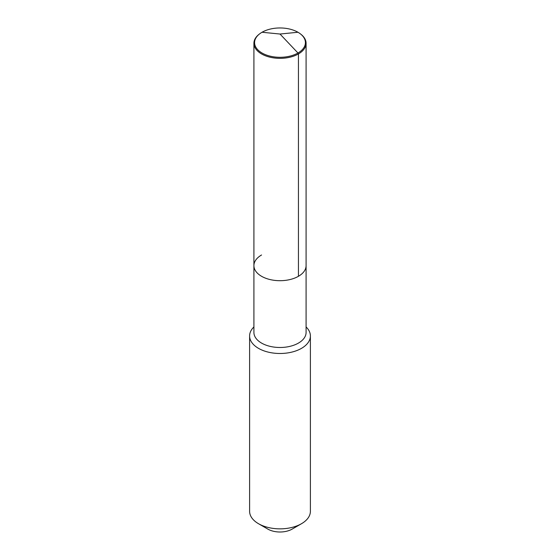 <?xml version="1.0" encoding="UTF-8"?>
<svg xmlns="http://www.w3.org/2000/svg" width="560" height="560" viewBox="0 0 560 560"><rect width="100%" height="100%" fill="white"/><g stroke="black" fill="none" stroke-linecap="round" stroke-linejoin="round"><path stroke-width="0.84" d="M300.461 33.929A25.417 14.672 180 0 1 297.969 53.004A25.417 14.672 180 0 1 263.431 53.76A25.417 14.672 180 0 1 259.539 33.929A25.417 14.672 180 0 1 262.031 32.256A25.417 14.672 180 0 1 300.461 33.929L301 34.349A26.089 15.064 180 0 1 306.089 43.288A26.089 15.064 180 0 1 298.445 53.935L298.445 276.29A26.089 15.064 180 0 1 270.018 279.552A26.089 15.064 180 0 1 253.911 265.636A26.089 15.064 180 0 1 261.555 254.989M253.911 265.636L253.911 43.288A26.089 15.064 180 0 0 270.018 57.197A26.089 15.064 180 0 0 298.445 53.935L297.969 53.004L298.445 53.935L298.445 276.29A26.089 15.064 180 0 1 270.018 279.552A26.089 15.064 180 0 1 253.911 265.636L253.911 332.43A26.089 15.064 180 0 0 270.018 346.346A26.089 15.064 180 0 0 298.445 343.084A26.089 15.064 0 0 0 306.089 332.43L306.089 265.636A26.089 15.064 0 0 1 298.445 276.29A26.089 15.064 0 0 0 306.089 265.636L306.089 43.288M310.394 335.944L310.394 511.301A30.394 17.549 0 0 1 301.49 523.712L292.18 529.088L301.49 523.712A30.394 17.549 180 0 1 258.51 523.712A30.394 17.549 180 0 1 249.606 511.301L249.606 335.944A30.394 17.549 180 0 0 268.373 352.156A30.394 17.549 180 0 0 301.49 348.355A30.394 17.549 0 0 0 310.394 335.944A30.394 17.549 0 0 0 306.089 326.942M249.606 335.944A30.394 17.549 180 0 1 253.911 326.942M292.18 529.088A17.22 9.94 180 0 1 267.82 529.088L258.51 523.712M253.911 43.288A26.089 15.064 180 0 1 259 34.349L259.539 33.929M297.969 32.256L280 34.034L297.969 53.004L280 34.034L262.031 32.256"/></g></svg>
